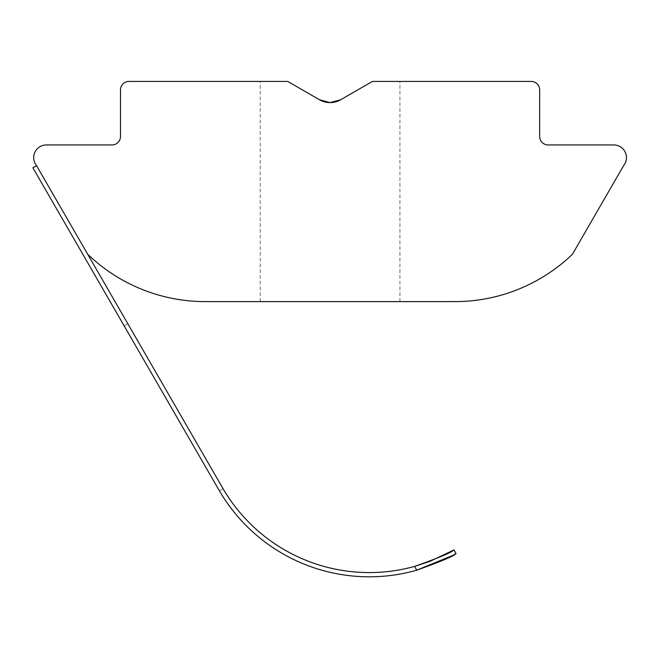 <?xml version="1.0" encoding="UTF-8"?>
<svg xmlns="http://www.w3.org/2000/svg" width="658" height="658" viewBox="0 0 658 658"><rect width="100%" height="100%" fill="white"/><g stroke="black" fill="none" stroke-linecap="round" stroke-linejoin="round"><path stroke-width="0.49" stroke-dasharray="3.29 2.47" d="M452.614 555.492L453.403 555.056L452.614 555.492M414.836 566.332L414.589 566.398C439.034 557.745 452.153 552.243 453.946 549.882L456.06 553.551L453.946 549.882L453.354 550.228M430.34 561.175L429.888 561.356L430.34 561.175M453.165 550.335L453.946 549.882L456.06 553.551C454.3 555.862 441.197 561.406 416.769 570.182A173.597 173.597 0 0 1 219.41 490.843A173.597 173.597 0 0 0 416.769 570.182L414.589 566.398A169.361 169.361 0 0 1 223.078 488.73A169.361 169.361 0 0 0 414.589 566.398A169.361 169.361 0 0 1 222.593 487.899L127.808 323.728L223.078 488.73L219.41 490.843L218.925 490.013L219.41 490.843L223.078 488.73M222.593 487.899L36.568 165.684L32.9 167.806L218.925 490.013L124.14 325.842L127.808 323.728M218.925 490.013A173.597 173.597 0 0 0 416.769 570.182L414.589 566.398L416.769 570.182M87.678 254.21L36.568 165.684L87.678 254.21A169.361 169.361 0 0 0 205.173 301.603L454.982 301.603A169.361 169.361 0 0 0 572.468 254.21L623.159 166.425A12.699 12.699 0 0 1 623.957 165.207A12.699 12.699 0 0 0 613.758 144.941L548.13 144.941A8.472 8.472 0 0 1 539.659 136.469L539.659 89.899A8.472 8.472 0 0 0 531.187 81.427L372.412 81.427L399.932 81.427L372.412 81.427L340.663 99.761A21.171 21.171 0 0 1 319.492 99.761L287.735 81.427L128.96 81.427A8.472 8.472 0 0 0 120.488 89.899L120.488 136.469A8.472 8.472 0 0 1 112.024 144.941L46.397 144.941A12.699 12.699 0 0 0 36.568 165.684M330.077 301.603L260.214 301.603L330.077 301.603M319.492 99.761L287.735 81.427L260.214 81.427L287.735 81.427L319.492 99.761M399.932 301.603L399.932 81.427M260.214 301.603L260.214 81.427"/><path stroke-width="0.99" d="M416.769 570.182L452.614 555.492L416.769 570.182L414.589 566.398C439.034 557.745 452.153 552.243 453.946 549.882L456.06 553.551C454.3 555.862 441.197 561.406 416.769 570.182A173.597 173.597 0 0 1 218.925 490.013L124.14 325.842M453.403 555.056L456.06 553.551L453.403 555.056M453.354 550.228L430.34 561.175L453.165 550.335M414.836 566.332L429.888 561.356L414.589 566.398A169.361 169.361 0 0 1 222.593 487.899L87.678 254.21A169.361 169.361 0 0 0 205.173 301.603L454.982 301.603A169.361 169.361 0 0 0 572.468 254.21L623.159 166.425A12.699 12.699 0 0 1 623.957 165.207A12.699 12.699 0 0 0 613.758 144.941L548.13 144.941A8.472 8.472 0 0 1 539.659 136.469L539.659 89.899A8.472 8.472 0 0 0 531.187 81.427L372.412 81.427L340.663 99.761L330.077 102.599L340.663 99.761A21.171 21.171 0 0 1 319.492 99.761L287.735 81.427L128.96 81.427A8.472 8.472 0 0 0 120.488 89.899L120.488 136.469A8.472 8.472 0 0 1 112.024 144.941L46.397 144.941A12.699 12.699 0 0 0 36.568 165.684L32.9 167.806L218.925 490.013M223.078 488.73L222.593 487.899M36.568 165.684L87.678 254.21M330.077 102.599L319.492 99.761L330.077 102.599"/></g></svg>
